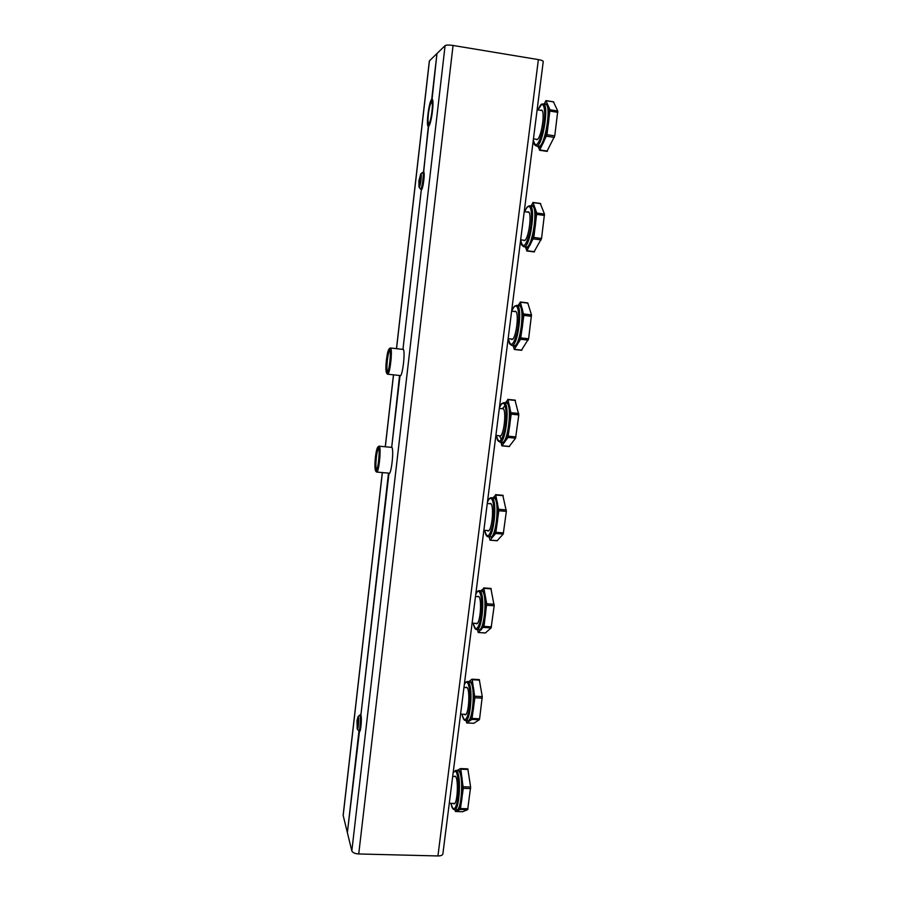 <?xml version="1.0" encoding="UTF-8"?>
<svg xmlns="http://www.w3.org/2000/svg" width="901" height="901" viewBox="0 0 901 901"><rect width="100%" height="100%" fill="white"/><g stroke="black" fill="none" stroke-linecap="round" stroke-linejoin="round"><path stroke-width="1.35" d="M428.155 114.303C429.135 106.859 430.295 102.444 431.635 101.036C434.473 99.29 430.599 127.142 428.369 124.507C427.626 123.392 427.558 119.991 428.155 114.303M428.369 114.145C429.326 106.971 430.419 103.018 431.647 102.275C433.786 102.083 430.701 124.248 428.718 123.336C427.919 122.75 427.795 119.687 428.369 114.145M357.224 729.067L356.999 720.676L358.035 716.655C359.364 715.968 358.418 730.553 357.224 729.067L358.722 730.745C360.152 731.601 361.222 715.225 359.736 715.18L359.398 715.394M357.348 721.78L357.922 719.764L357.506 726.003L357.348 721.78M420.226 188.771L420.474 188.996C422.051 189.739 424.337 172.373 422.637 172.485L422.31 172.654M418.864 181.022L420.722 173.927C422.31 172.992 420.271 188.546 418.999 187.081L418.864 181.022M419.415 180.774L420.395 177.227L419.528 183.838L419.415 180.774M387.227 373.915L387.543 374.197C389.953 375.492 392.949 347.876 390.37 347.977L389.851 348.27M386.394 360.152C387.239 353.474 388.207 349.656 389.322 348.698C392.104 347.178 388.984 375.965 386.675 373.228C385.774 371.651 385.684 367.293 386.394 360.152M386.45 360.175C385.696 368.137 385.887 372.383 387.047 372.913C389.176 372.789 391.608 350.286 389.615 349.171C388.477 349.059 387.419 352.73 386.45 360.175M387.655 372.169C386.788 370.908 386.687 366.955 387.34 360.321C388.094 354.296 388.984 350.849 389.987 349.982M376.28 471.797L376.573 472.045C378.949 473.385 381.585 446.13 379.062 446.175L378.544 446.479M375.402 457.224C376.156 451.131 377.035 447.684 378.048 446.896C380.74 445.454 377.992 473.847 375.706 471.099C374.771 469.342 374.658 464.713 375.402 457.224M375.447 457.28C374.67 465.592 374.884 470.097 376.066 470.795C378.15 470.716 380.29 448.507 378.33 447.369C377.282 447.155 376.325 450.455 375.447 457.28M376.674 470.04C375.762 468.621 375.649 464.432 376.325 457.471C377.001 452.02 377.789 448.912 378.702 448.157M422.839 172.519L423.673 171.843L428.324 126.275C425.79 126.534 429 101.013 431.703 99.437L436.985 53.508L432.063 99.313C434.642 98.975 431.286 125.104 428.628 126.185L423.538 171.776C425.34 171.607 423.098 189.683 421.296 189.92L402.995 349.002C405.743 349.34 402.623 377.294 399.999 375.931L391.721 447.087C394.188 448.653 391.417 474.962 388.939 473.554L360.896 714.966C362.067 717.815 360.772 732.468 359.431 731.567L347.369 832.625L358.992 730.756M396.53 348.664L429.428 60.874L445.094 45.624C446.277 44.926 448.935 44.87 453.057 45.467L538.37 59.601C541.692 60.209 543.314 60.874 543.235 61.606L442.898 853.731C442.695 855.173 441.051 855.916 437.942 855.95L358.733 853.968C354.938 853.697 352.64 852.673 351.829 850.904L343.18 815.473L382.373 472.575M489.367 503.704L490.279 503.4C494.615 503.501 492.025 532.525 487.813 530.937L487.148 530.498M492.993 497.859L495.775 495.021L498.816 510.743L495.708 533.471L490.031 540.104L489.097 536.827M497.172 540.679L503.22 534.079L506.351 511.385L502.837 495.404M477.327 596.631L478.228 596.316C482.44 596.428 480.379 625.362 476.257 623.762L475.615 623.334M478.397 629.664L480.931 629.979C482.857 627.941 484.333 623.222 485.357 615.833C486.247 608.276 486.225 601.665 485.279 596L483.375 590.763L480.864 590.763L483.871 588.353L486.698 603.76L484.006 626.375L478.251 632.479L477.507 629.608M485.391 632.941L491.113 627.929L494.176 605.776L490.887 588.499M501.688 408.682L502.612 408.378C507.06 408.468 503.873 437.762 499.593 436.174L498.906 435.724M505.36 402.803L507.939 399.661L511.194 414.145L508.006 437.435L501.891 445.837L500.922 442.154M509.211 446.423L515.575 438.179L518.785 414.922L515.045 400.292M514.313 311.487L515.226 311.205C519.764 311.262 515.946 341.006 511.622 339.429L510.912 338.945M518.007 305.552L520.361 302.207L523.841 315.384L520.575 339.26L514.358 349.284L512.984 345.534M521.51 350.106L528.605 338.81L531.477 314.9L527.749 302.905L520.204 301.981M465.558 687.542L466.448 687.204C470.525 687.317 468.937 716.306 464.927 714.718L464.319 714.302M468.914 681.618L471.91 679.219L472.225 679.714L474.861 697.768L471.887 719.415L466.718 722.929L466.132 720.552M473.858 723.266L479.276 719.775L479.602 718.795L482.26 696.631L479.287 679.602L472.056 679.23M527.231 212.062L528.132 211.769C532.581 211.735 528.515 240.995 524.145 240.635L523.177 240.128M530.926 205.991L533.065 202.59L536.748 213.019L533.82 237.447L526.927 250.715L525.283 246.908M534.102 251.751L541.546 238.483L544.474 214.089L540.352 203.615M454.081 776.493L454.937 776.144C458.857 776.245 457.697 805.426 453.811 803.838L453.226 803.433M457.021 770.49L460.512 768.587L460.816 769.184L463.26 788.319L460.355 809.447L455.422 811.497L454.971 809.695M462.63 811.733L455.422 811.497L462.63 811.733L467.675 809.695L470.604 787.035L467.81 768.868L460.602 768.587M540.454 110.305L541.343 110.023C545.668 109.877 541.4 138.641 536.973 139.644L535.712 139.182M544.148 104.066L545.938 100.608L549.97 109.764L546.986 134.688L539.778 149.949L537.829 146.21M546.997 151.255L554.768 135.882L557.764 110.992L553.473 101.914M388.511 473.126L360.896 714.966L360.546 714.437L359.916 715.191M399.56 375.492L391.721 447.087L390.91 447.301M420.688 189.03L421.296 189.92L402.995 349.002L402.342 349.318M351.829 850.904L445.094 45.624M358.733 853.968L453.057 45.467M437.942 855.95L538.37 59.601M487.407 502.319C488.759 499.019 490.065 497.825 491.349 498.726C494.142 500.719 494.75 515.383 492.43 526.139C489.412 537.323 486.855 538.719 484.761 530.306C485.436 534.507 486.551 536.658 488.083 536.748C493.647 539.035 497.679 501.193 492.194 498.028L491.259 497.712M493.545 497.904L494.424 498.23C499.942 501.395 495.91 539.215 490.302 536.928L488.353 536.771M489.817 536.883L492.847 536.816C494.852 534.214 496.383 529.124 497.431 521.544C498.343 513.84 498.298 507.364 497.273 502.094L495.257 497.543L493.05 497.859M498.816 510.743L506.351 511.385M506.328 509.921L498.805 509.268M503.569 532.93L496.057 532.322M495.708 533.471L503.22 534.079M497.42 540.701L490.031 540.104M495.775 495.021L503.197 495.674M475.345 628.436L476.618 629.551C481.866 631.815 485.346 595.933 480.334 591.281L479.039 590.651M475.751 594.423C477.034 591.484 478.285 590.662 479.501 591.968C482.204 597.453 482.553 606.655 480.56 619.561C477.823 630.193 475.401 631.398 473.295 623.188M481.314 590.797L482.542 591.439C487.599 596.102 484.107 631.961 478.836 629.698L476.944 629.574M486.709 605.269L494.176 605.776M494.165 604.278L486.698 603.76M491.45 626.859L484.006 626.375M483.668 627.445L491.113 627.929M485.583 632.952L478.251 632.479M483.871 588.353L491.236 588.882M499.334 408.232C500.731 404.572 502.105 402.972 503.456 403.445C506.475 404.526 507.105 419.382 504.549 430.723C501.226 442.56 498.535 444.148 496.474 435.476C497.667 441.299 497.284 440.206 499.751 442.042C505.641 444.339 510.304 404.245 504.301 402.758L503.794 402.646M506.069 402.882L506.553 402.995C512.59 404.481 507.927 444.565 502.003 442.256L499.976 442.064M501.474 442.211C502.51 443.596 503.682 443.405 505.01 441.614C507.117 438.427 508.705 432.953 509.775 425.182C510.709 417.332 510.63 410.98 509.538 406.137L507.398 402.296L505.529 402.826M511.194 414.145L518.785 414.922M518.762 413.48L511.171 412.703M515.946 436.94L508.367 436.185M508.006 437.435L515.575 438.179M509.515 446.457L502.06 445.725M507.939 399.661L515.428 400.449M508.401 338.663C509.639 345.049 509.234 343.394 511.667 345.387C517.793 347.685 523.222 305.45 516.769 305.394L516.611 305.383C513.852 306.903 514.944 304.527 511.802 311.183C513.198 307.737 514.527 306.036 515.834 306.081C519.089 306.149 519.731 321.218 516.915 333.235C513.255 345.826 510.439 347.64 508.446 338.663M518.908 305.653L519.044 305.676C525.531 305.743 520.091 347.944 513.93 345.646L511.824 345.398M513.356 345.579C514.516 347.167 515.879 346.75 517.444 344.317C519.64 340.522 521.296 334.631 522.4 326.669C523.346 318.661 523.233 312.456 522.073 308.052L519.809 304.966L518.323 305.585M523.841 315.384L531.5 316.307M531.477 314.9L523.819 313.976M528.605 338.81L520.947 337.92M520.575 339.26L528.223 340.15M521.882 350.151L514.358 349.284M520.361 302.207L527.918 303.141M464.319 684.614C465.558 682.012 466.752 681.561 467.901 683.262C470.401 689.4 470.739 698.669 468.937 711.058C466.448 721.205 464.15 722.253 462.067 714.189C462.821 718.345 463.936 720.462 465.378 720.518C470.288 722.726 473.307 688.555 468.723 682.575L467.123 681.539M469.376 681.64L470.919 682.699C475.537 688.679 472.529 722.839 467.574 720.62L465.727 720.53M467.18 720.597L469.286 721.183C471.122 719.685 472.541 715.326 473.532 708.107C474.41 700.685 474.41 693.961 473.532 687.925L471.741 682.012L468.982 681.629M474.861 697.768L482.26 698.162M482.26 696.631L474.861 696.236M479.602 718.795L472.214 718.424M471.887 719.415L479.276 719.775M473.982 723.278L466.718 722.929M472.225 679.714L479.523 680.131M520.654 239.857C521.78 246.435 521.409 244.667 523.83 246.716C529.968 249.014 536.354 205.845 529.822 205.833L529.337 205.856M523.92 246.728L526.105 247.02C532.288 249.318 538.697 206.171 532.119 206.16L528.988 205.89C527.119 207.331 527.569 205.563 524.697 211.712C526.026 208.581 527.265 206.87 528.47 206.554C531.995 205.518 532.649 220.813 529.54 233.607C525.531 247.077 522.58 249.138 520.699 239.79M525.497 246.93C526.77 248.744 528.324 248.045 530.148 244.847C532.457 240.409 534.169 234.114 535.295 225.937C536.264 217.783 536.129 211.724 534.89 207.771L532.491 205.473L531.432 206.059M536.771 214.393L544.508 215.463M544.474 214.089L536.748 213.019M541.546 238.483L533.82 237.447M533.437 238.878L541.141 239.914M534.518 251.717L526.927 250.715M533.065 202.59L540.69 203.66M451.018 803.354C451.739 807.409 452.843 809.515 454.329 809.672C458.936 811.835 461.549 779.128 457.359 771.966L455.501 770.445M453.135 772.957C454.318 770.682 455.455 770.569 456.548 772.641C458.846 779.388 459.183 788.735 457.528 800.662C455.264 810.416 453.102 811.305 451.052 803.354M453.158 772.709L455.929 770.445L458.046 770.468L459.533 772.056C463.756 779.219 461.143 811.914 456.514 809.751L454.712 809.684M456.165 809.74L457.866 810.483C459.623 809.492 460.985 805.483 461.965 798.444L462.033 777.912L460.343 771.38L458.057 769.927L457.381 770.501M463.26 788.319L470.604 788.589M470.604 787.035L463.26 786.764M467.991 808.783L460.67 808.546M460.355 809.447L467.675 809.695M460.816 769.184L468.058 769.477M534.834 144.599L536.241 145.973C542.368 148.271 549.768 103.863 543.179 103.908L541.738 104.212C541.321 103.694 540.048 105.597 537.92 109.911M537.965 109.911L541.411 104.786C545.128 102.601 545.848 117.479 542.616 131.062C538.415 145.59 535.318 148.507 533.324 139.824M543.179 103.908L545.488 104.279C552.122 104.234 544.711 148.62 538.539 146.311L536.241 145.973C533.955 144.295 534.203 145.061 533.302 140.038M537.92 146.221C539.282 148.271 541.028 147.246 543.145 143.146C545.555 138.044 547.335 131.298 548.495 122.908C549.486 114.585 549.317 108.694 547.999 105.214L545.465 103.75L544.846 104.178M550.004 111.105L557.809 112.332M557.764 110.992L549.97 109.764M554.768 135.882L546.986 134.688M546.58 136.22L554.363 137.403M547.436 151.098L539.778 149.949M546.051 100.732L553.743 101.959M385.324 446.772L393.546 374.839M428.369 124.507L429.045 125.453M431.635 101.036L432.536 100.315M358.035 716.655L359.623 715.18M360.986 715.236L359.736 715.18M360.051 730.812L358.812 730.756M418.999 187.081L420.35 188.928M420.722 173.927L422.501 172.508M424.022 172.688L422.637 172.485M421.871 189.199L420.485 189.007M386.675 373.228L387.362 374.095M389.322 348.698L390.189 348M403.389 349.442L390.37 347.977M400.607 375.604L387.61 374.208M375.706 471.099L376.404 471.944M378.048 446.896L378.882 446.186M391.935 447.403L379.062 446.175M389.547 473.216L376.674 472.056M542.087 110.564L537.131 109.787M537.345 139.43L533.46 138.833M528.876 212.287L524.236 211.645M524.81 240.342L520.665 239.79M515.946 311.69L511.622 311.172M512.545 339.136L508.141 338.63M499.593 436.174L499.751 436.197C500.753 438.933 501.677 440.06 502.544 439.575M505.022 405.709L502.645 408.39M503.299 408.851L499.3 408.435M500.517 435.881L495.888 435.42M449.284 803.298L454.678 803.478M452.685 776.437L455.523 776.549M460.58 714.11L465.828 714.369M463.959 687.452L467.067 687.621M472.113 623.109L477.17 623.436M475.48 596.496L478.87 596.732M483.882 530.227L488.736 530.621M487.261 503.513L490.944 503.839M493.466 497.893L491.563 497.735C489.941 497.51 488.567 498.963 487.441 502.116M489.907 540.172L497.284 540.769M495.573 494.66L502.995 495.313M481.247 590.797L479.4 590.662C477.755 590.707 476.55 591.889 475.773 594.21M473.262 623.188C474.016 627.355 475.142 629.472 476.618 629.551M478.172 632.525L485.47 632.986M483.657 587.914L491.011 588.443M505.99 402.871L504.019 402.668C501.226 403.862 502.037 402.263 499.357 408.04M501.902 445.837L509.347 446.558M507.747 399.368L515.237 400.157M518.818 305.642L516.611 305.383M514.156 349.453L521.668 350.309M469.331 681.64L467.529 681.539C465.907 681.775 464.848 682.733 464.353 684.388M466.662 722.94L473.903 723.289M471.989 679.196L479.287 679.602M526.68 250.951L534.259 251.942M532.919 202.421L540.544 203.491M460.58 768.576L467.81 768.868M539.485 150.253L547.132 151.402M545.938 100.608L553.619 101.836M343.146 815.214L382.306 472.563M385.256 446.761L393.478 374.827M396.463 348.664L429.349 60.986"/></g></svg>
